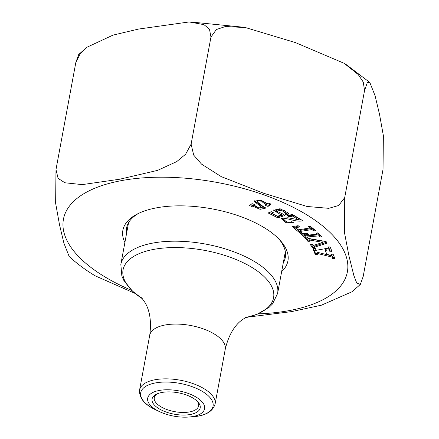 <?xml version="1.0" encoding="UTF-8"?>
<svg xmlns="http://www.w3.org/2000/svg" width="439" height="439" viewBox="0 0 439 439"><rect width="100%" height="100%" fill="white"/><g stroke="black" fill="none" stroke-linecap="round" stroke-linejoin="round"><path stroke-width="0.66" d="M329.634 251.196L329.074 249.829L325.244 250.417L326.868 254.373L331.379 255.454L330.83 254.115L333.135 254.247L334.908 258.582L332.608 258.45L332.065 257.122L316.815 253.319L317.364 254.658L315.284 254.538L312.98 248.918L315.059 249.034L315.619 250.4L328.377 248.123L327.873 246.888L330.172 247.02L331.939 251.327L329.634 251.196L329.843 250.071L331.461 250.159M293.976 222.996L285.954 222.65L281.174 218.496L287.863 217.749L298.652 219.791L292.517 216.07L289.411 216.943L287.43 215.747L292.33 214.375L302.734 220.68C300.298 221.596 296.056 221.185 290.009 219.445C285.822 218.359 283.835 218.446 284.044 219.719C285.794 222.024 288.379 222.677 291.809 221.684L293.976 222.996M288.028 217.788L284.247 218.342L284.044 219.719M124.89 242.542A83.931 37.326 10.5 0 1 137.149 214.095A83.931 37.326 10.5 0 1 156.35 207.872A83.931 37.326 10.5 0 1 280.411 240.649A83.931 37.326 10.5 0 1 281.662 271.598M306.888 236.983L307.887 238.328L326.1 241.56L327.242 243.096L314.489 247.217L315.504 248.589L313.314 248.644L310.071 244.282L312.261 244.221L313.216 245.5L322.89 242.377L309.083 239.941L310.044 241.231L307.849 241.291L305.703 238.399L301.62 234.399L292.226 226.623L298.152 225.679L299.738 226.99L295.765 227.627L298.41 229.816L310.082 227.956L308.408 226.573L310.357 226.261L315.619 230.618L313.671 230.93L312.025 229.564L300.353 231.424L303.003 233.619L306.982 232.988L308.573 234.305L304.298 234.986L304.715 235.403L317.15 234.239L315.981 233.054L318.055 232.857L322.017 236.873L319.943 237.065L318.774 235.886L306.894 237L307.108 235.869L318.988 234.755L320.152 235.941L321.019 235.858M281.251 214.973L273.607 210.254L280.044 208.706L288.368 213.041L288.516 213.892L287.304 215.209L284.938 214.023L285.641 213.151L281.372 210.171L276.581 211.132L283.484 214.292L284.549 215.615L277.898 217.859L268.163 212.986L271.209 211.636L273.459 212.761L271.895 213.458L277.486 216.257L281.251 214.973L281.421 214.051M254.005 205.035L258.587 207.834L262.171 207.636L254.132 201.32L259.899 200.091L267.839 203.669L268.547 203.142L271.115 204.119L268.031 206.434L265.458 205.457L266.21 204.892L262.078 201.775L257.446 202.088L265.375 208.201L260.118 209.332L252.59 206.1L252.019 206.528L249.506 205.573L252.085 203.63L254.604 204.585L254.005 205.035L254.126 204.404M69.181 256.513L63.918 243.184L59.49 224.658L55.638 203.257L55.983 169.591L58.085 178.349L64.879 182.767L82.252 184.61L119.699 179.227L157.596 170.37L176.73 161.607L185.609 154.232L191.108 144.157L210.956 37.052L191.108 144.157L193.703 155.121L201.523 164.115L221.267 176.643L263.823 193.319L307.059 206.473L328.734 208.327L338.672 205.501L344.703 197.61L364.551 90.505L363.251 82.055L358.208 74.531L344.121 63.298L295.414 42.588L245.483 27.569L225.416 26.521L216.361 29.534L210.956 37.052L209.463 29.122L203.932 24.644L189.132 21.95L138.603 29.056L112.982 35.125L87.174 47.138L80.085 53.893L75.832 62.492L55.983 169.591L75.832 62.492L78.718 54.474L86.516 47.642M363.179 276.499L383.027 169.399L383.362 135.635L379.515 114.305L375.093 95.795L369.83 82.477L367.317 82.625L364.551 90.505L344.703 197.61L344.642 233.493L348.967 255.97L353.861 275.544L356.709 282.93L360.293 284.516L363.179 276.499M360.287 284.516L351.837 291.847L321.452 305.182L291.463 311.63L248.617 317.013M135.031 293.395L94.89 275.697L92.602 274.254M138.762 213.294A80.732 35.905 -169.5 0 0 126.547 228.066A80.732 35.905 -169.5 0 0 126.509 233.811M283.281 262.868A80.732 35.905 -169.5 0 0 285.301 257.49A80.732 35.905 -169.5 0 0 279.188 239.321M307.465 233.389L304.507 233.855L304.298 234.986M301.62 234.399L301.829 233.268L293.548 226.414M313.671 230.93L313.885 229.8L312.233 228.439L300.561 230.294L300.353 231.424M312.025 229.564L312.233 228.439M298.63 226.074L295.974 226.497L295.765 227.627M310.082 227.956L310.296 226.831L309.725 226.359M314.511 229.701L313.885 229.8M305.703 238.399L305.912 237.274L301.675 233.285M305.912 237.274L308.057 240.16L309.226 240.133M309.083 239.941L309.292 238.816L323.099 241.247L322.89 242.377M311.097 244.254L313.523 247.519L314.686 247.486M314.489 247.217L314.697 246.092L326.605 242.24M317.15 234.239L317.188 232.939M318.774 235.886L318.988 234.755M305.434 238.426L305.643 237.301M319.943 237.065L320.152 235.941M307.849 241.291L308.057 240.16M313.314 248.644L313.523 247.519M289.411 216.943L289.619 215.818L292.725 214.945L298.86 218.66L298.652 219.791M288.846 215.351L289.619 215.818M296.599 219.774L301.417 219.884M281.432 217.991L286.453 221.635M288.275 222.194L292.78 222.266M292.517 216.07L292.725 214.945M287.304 215.209L287.512 214.078L288.478 213.31M285.641 213.145L287.512 214.078M276.581 211.132L276.789 210.007L281.174 208.959M284.154 210.023L285.849 212.026L285.641 213.151M277.898 217.859L278.106 216.729L283.803 214.808M269.469 212.405L278.106 216.729M271.895 213.458L272.367 212.213M273.848 209.727L278.189 212.937M329.074 249.829L329.283 248.704L329.843 250.071M325.244 250.417L325.453 249.286L329.283 248.704M331.379 255.454L331.516 254.154M332.608 258.45L332.817 257.325L334.43 257.413M332.065 257.122L332.274 255.992L332.817 257.325M316.815 253.319L317.024 252.195L332.274 255.992M315.284 254.538L315.493 253.413L316.887 253.49M313.666 248.957L315.493 253.413M328.377 248.123L328.559 246.927M268.031 206.434L268.24 205.309L270.259 203.789M266.27 204.563L268.24 205.309M266.21 204.892L266.418 203.767L262.813 200.826M252.59 206.1L252.798 204.969L257.995 207.647M259.828 208.113L265.277 207.603M257.446 202.088L257.66 200.963L261.397 200.409M252.019 206.528L252.233 205.397L252.798 204.969M250.57 204.766L252.233 205.397M254.406 200.788L262.379 206.511L262.171 207.636M157.25 393.816A22.548 10.026 -169.5 0 0 154.287 397.674A22.548 10.026 -169.5 0 0 165.602 409.049A22.548 10.026 -169.5 0 0 189.632 411.914A22.548 10.026 -169.5 0 0 198.626 405.888A22.548 10.026 -169.5 0 0 197.237 401.23M190.438 414.471A24.469 10.882 10.5 0 1 159.346 408.918A24.469 10.882 10.5 0 1 156.246 394.288A24.469 10.882 10.5 0 1 178.124 392.773A24.469 10.882 10.5 0 1 198.005 402.031A24.469 10.882 10.5 0 1 190.438 414.471M193.056 416.485A28.947 12.874 10.5 0 1 188.644 417.05A28.947 12.874 10.5 0 1 159.598 411.667A28.947 12.874 10.5 0 1 154.748 391.67A28.947 12.874 10.5 0 1 197.226 397.783A28.947 12.874 10.5 0 1 193.056 416.485M131.673 290.399A144.387 64.215 10.5 0 1 94.182 188.501A144.387 64.215 10.5 0 1 308.173 215.697A144.387 64.215 10.5 0 1 289.784 310.494A144.387 64.215 10.5 0 1 258.176 313.847M188.644 417.05L192.781 416.743A36.805 16.369 -169.5 0 0 198.39 416.018A36.805 16.369 -169.5 0 0 206.138 393.97A36.805 16.369 -169.5 0 0 155.373 382.934A36.805 16.369 -169.5 0 0 155.85 409.894C144.513 404.687 139.086 398.063 139.575 390.035A38.407 17.077 10.5 0 1 154.89 379.773A38.407 17.077 10.5 0 1 195.816 384.652A38.407 17.077 10.5 0 1 215.094 404.034L225.245 349.263A38.407 17.077 10.5 0 0 190.597 325.475A38.407 17.077 10.5 0 0 149.721 335.27C151.515 321.864 149.979 311.01 145.117 302.712L141.599 297.686M244.863 317.863A76.545 34.039 -169.5 0 0 258.478 271.851A76.545 34.039 -169.5 0 0 153.584 249.418A76.545 34.039 -169.5 0 0 142.664 298.921M142.686 298.954L132.468 291.15L123.716 280.23L121.844 276.027L120.835 264.421A79.722 35.455 10.5 0 1 152.629 243.118A79.722 35.455 10.5 0 1 237.581 253.243A79.722 35.455 10.5 0 1 277.607 293.477L285.339 251.745M190.713 21.983L243.76 27.262M346.327 64.687L369.654 82.329M69.186 256.502C76.633 263.384 85.199 269.776 94.901 275.676M159.598 411.667L155.85 409.894M139.575 390.035L149.721 335.27M246.295 317.09L241.252 320.486C233.724 326.484 228.39 336.076 225.245 349.263M120.835 264.421L128.567 222.688M244.83 317.885L257.161 314.258L269.25 307.207L272.504 303.947L277.607 293.477M192.781 416.743C205.232 415.936 212.674 411.705 215.094 404.034"/></g></svg>
